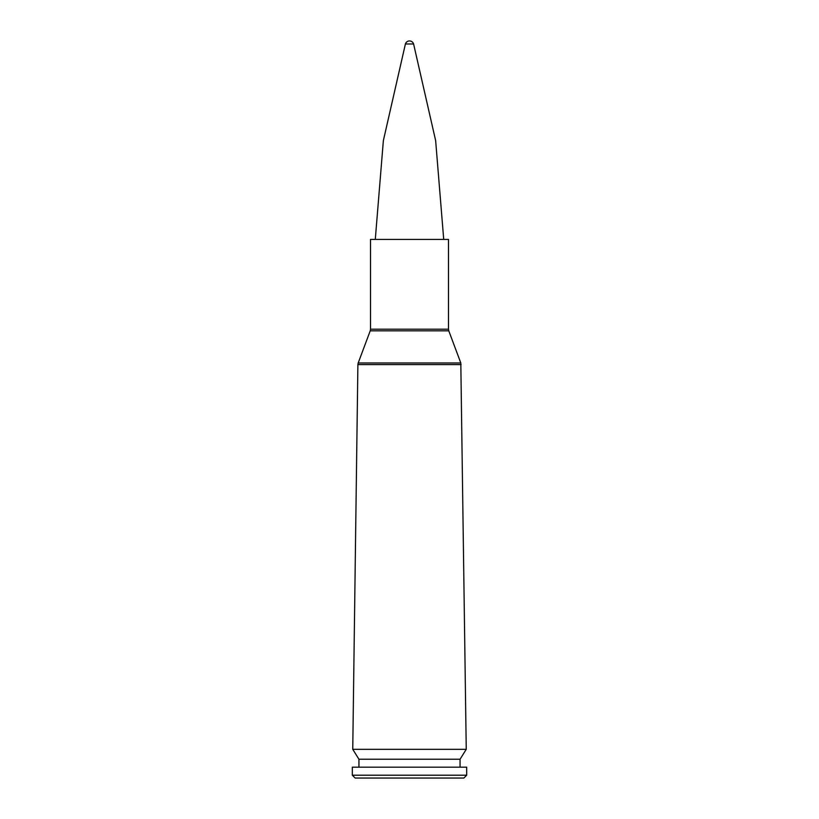 <?xml version="1.0" encoding="UTF-8"?>
<svg xmlns="http://www.w3.org/2000/svg" width="819" height="819" viewBox="0 0 819 819"><rect width="100%" height="100%" fill="white"/><g stroke="black" fill="none" stroke-linecap="round" stroke-linejoin="round"><path stroke-width="1.23" d="M448.781 330.835L448.484 329.187L370.516 329.187L370.219 330.835L448.781 330.835L460.81 362.991L466.246 749.324L352.754 749.324L357.893 364.588L461.107 364.588M448.484 329.187L448.484 239.404L370.516 239.404L370.516 329.187M466.246 749.324L460.063 759.233L358.937 759.233L352.754 749.324M460.063 759.233L460.063 767.178M466.676 767.178L352.324 767.178L352.324 775.214L466.676 775.214L466.676 767.178M466.676 775.214L463.841 778.05L355.159 778.05L352.324 775.214M375.286 239.404L383.364 140.602L405.405 43.98L413.595 43.98L435.647 140.622L443.714 239.404M460.81 362.991L358.19 362.991L357.893 364.588M370.219 330.835L358.19 362.991M358.937 759.233L358.937 767.178M413.595 43.98A4.279 4.279 0 0 0 405.405 43.98"/></g></svg>
